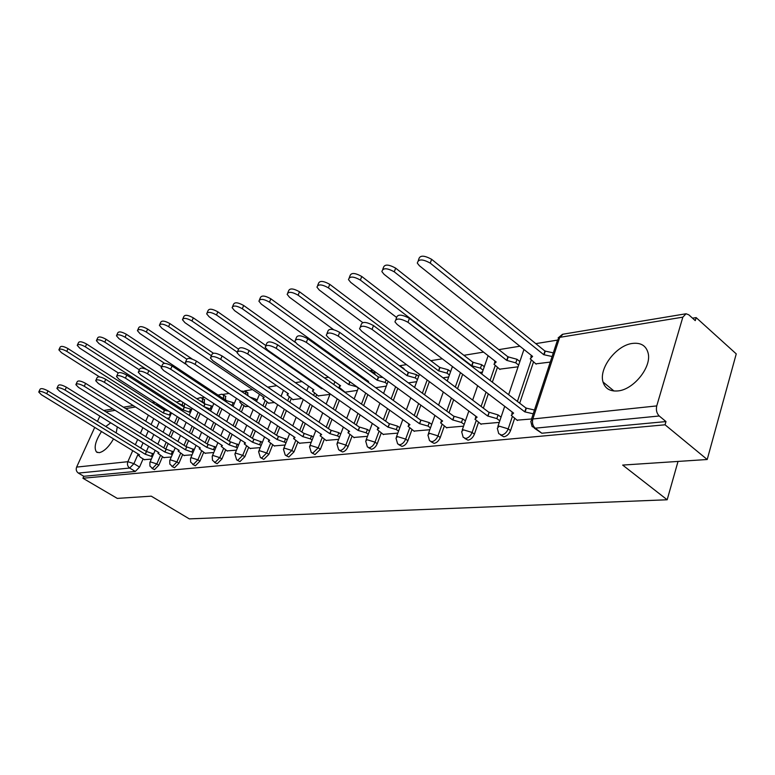<?xml version="1.0" encoding="UTF-8"?>
<svg xmlns="http://www.w3.org/2000/svg" width="775" height="775" viewBox="0 0 775 775"><rect width="100%" height="100%" fill="white"/><g stroke="black" fill="none" stroke-linecap="round" stroke-linejoin="round"><path stroke-width="1.16" d="M632.429 343.432C616.232 345.282 598.61 368.474 603.037 382.027C605.11 388.604 610.051 391.569 617.859 390.929C633.475 389.786 651.736 367.156 648.171 353.274C646.214 345.728 640.964 342.443 632.429 343.432M110.728 422.821L105.778 426.492M101.506 431.539C95.403 440.994 93.717 447.795 96.449 451.951L99.19 452.697C104.034 451.554 108.81 446.962 113.538 438.912M500.66 435.056L503.866 436.809C506.85 436.189 509.078 434.126 510.531 430.609L508.206 428.866C506.743 432.382 504.525 434.455 501.532 435.075L498.712 433.603L497.298 428.217L499.226 426.163L508.206 428.866L512.323 416.592M464.835 438.466L468.003 440.181C470.842 439.58 472.973 437.575 474.416 434.155L472.111 432.46C470.667 435.889 468.526 437.894 465.698 438.495L463.159 437.245L461.648 431.685L463.431 429.834L472.111 432.46L476.199 420.641M430.958 441.702L434.087 443.368C436.78 442.796 438.834 440.839 440.268 437.517L437.982 435.87C436.548 439.202 434.494 441.159 431.801 441.731L429.515 440.665L427.926 434.978L429.582 433.312L437.982 435.87L442.041 424.448M398.883 444.753L401.963 446.381C404.521 445.838 406.507 443.939 407.921 440.694L405.664 439.096C404.24 442.341 402.254 444.249 399.706 444.802L397.633 443.881L395.986 438.108L397.517 436.606L405.664 439.096L409.684 428.052M368.464 447.659L371.496 449.248C373.928 448.715 375.836 446.875 377.241 443.707L375.003 442.157C373.598 445.325 371.68 447.175 369.258 447.708L367.379 446.913L365.684 441.091L367.108 439.725L375.003 442.157L378.985 431.462M339.566 450.42L342.55 451.97C344.865 451.457 346.716 449.655 348.101 446.574L345.882 445.063C344.497 448.153 342.647 449.955 340.332 450.469L338.636 449.781L336.902 443.92L338.229 442.69L345.882 445.063L349.835 434.698M312.093 453.046L315.018 454.557L320.385 449.297L318.196 447.834L312.829 453.094L311.279 452.503L309.525 446.632L310.756 445.509L318.196 447.834L322.109 437.768M285.936 455.545L288.804 457.017L293.996 451.893L291.836 450.459L286.634 455.603L285.229 455.08L283.456 449.209L284.599 448.192L291.836 450.459L295.701 440.684M261.001 457.928L263.81 459.372L268.847 454.363L266.697 452.968L261.669 457.986L260.381 457.521L258.598 451.68L259.664 450.75L266.697 452.968L270.533 443.465M237.198 460.205L239.959 461.609L244.832 456.727L242.72 455.361L237.838 460.263L236.656 459.856L234.873 454.043L235.871 453.191L242.72 455.361L246.508 446.109M214.462 462.375L217.165 463.75L221.902 458.974L219.809 457.647L215.072 462.433L212.505 460.34L212.195 456.301L213.135 455.526L219.809 457.647L223.549 448.638M192.723 464.457L195.358 465.804L199.96 461.135L197.896 459.837L193.295 464.516L190.621 462.065L190.514 458.471L191.386 457.754L197.896 459.837L201.597 451.06M171.905 466.453L174.491 467.761L178.957 463.198L176.923 461.929L172.447 466.502L169.841 464.118L169.754 460.544L170.578 459.895L176.923 461.929L180.585 453.365M151.958 468.362L154.496 469.64L158.836 465.174L156.821 463.934L152.472 468.41L149.933 466.085L149.866 462.539L150.631 461.939L156.821 463.934L160.444 455.574M707.207 459.507L622.664 465.077L667.168 499.768L189.323 518.882L151.251 496.165L117.296 498.403L82.925 478.243L665.057 424.797L707.207 459.507L736.25 353.884L696.144 317.605L692.55 318.186M557.506 340.109L535.796 343.635M519.88 346.212L498.829 349.632M483.561 352.112L463.876 355.308M442.302 358.815L430.784 360.685M406.507 364.618L399.987 365.684M372.736 370.101L370.934 370.402M356.471 372.746L355.212 372.949M328.581 377.27L324.473 377.938M302.027 381.581L295.362 382.666M276.714 385.688L267.733 387.151L269.157 388.12M252.553 389.612L244.755 390.881M229.071 393.429L222.754 394.456M204.523 397.41L201.684 397.875M176.758 401.915L176.177 402.012M696.144 317.605L695.262 320.637L688.82 314.824L686.069 313.768L682.843 317.149L656.745 405.916C655.863 410.043 656.696 413.404 659.234 415.991L535.205 428.188L532.076 426.453L530.768 421.271L532.842 418.984L656.745 405.916M665.057 424.797L665.987 421.571L659.234 415.991M165.017 408.793L164.397 410.285L168.621 411.108M159.253 422.046L156.618 428.062M153.789 434.513L151.348 440.103M148.635 446.284L146.368 451.486M143.113 458.916L139.539 467.073L133.91 463.653L129.677 468.042L78.372 473.089C76.337 471.597 75.756 469.602 76.628 467.093L94.724 427.393M97.466 421.377L99.868 416.097M103.773 410.488L112.927 408.938M78.372 473.089L83.816 476.286L82.925 478.243M116.182 432.905L117.296 426.889M163.69 457.589L171.275 457.017M183.907 455.448L192.064 454.828M205.007 453.21L213.774 452.532M245.413 406.565L248.455 406.371M227.046 450.876L236.472 450.139M268.567 403.155L274.505 402.545M250.093 448.434L260.235 447.63M292.795 399.6L301.901 398.524M274.214 445.887L285.132 445.005M318.157 395.87L329.947 394.407M299.489 443.213L311.24 442.244M326.004 440.403L338.656 439.357M353.846 437.449L367.476 436.315M383.121 434.349L397.817 433.109M413.937 431.094L429.805 429.728M446.429 427.645L463.566 426.163M499.594 369.181L518.087 366.798M480.742 424.012L499.265 422.404M535.806 363.853L550.269 362.08M517.012 420.166L531.514 418.994M533.481 361.993L519.696 403.203M514.629 418.355L510.531 430.609M497.395 367.466L492.338 382.162M488.318 393.836L483.377 408.154M478.495 422.346L474.416 434.155M462.656 374.306L457.541 388.74M453.656 399.706L449.025 412.784M444.308 426.105L440.268 437.517M429.369 381.639L424.584 394.804M420.835 405.141L416.485 417.105M411.932 429.66L407.921 440.694M397.808 388.372L393.332 400.423M389.699 410.188L385.621 421.174M381.213 433.022L377.241 443.707M367.854 394.582L363.649 405.635M360.133 414.887L356.297 425M352.034 436.209L348.101 446.574M339.373 400.326L335.42 410.498M332.02 419.275L328.406 428.604M324.289 439.241L320.385 449.297M316.558 394.756L315.745 396.829M312.257 405.654L308.557 415.042M305.253 423.392L301.853 432.014M297.862 442.118L293.996 451.893M291.274 398.553L289.802 402.225M286.421 410.624L282.943 419.294M279.736 427.257L276.53 435.24M272.664 444.86L268.847 454.363M267.123 402.177L265.04 407.253M261.776 415.255L258.492 423.286M255.392 430.89L252.359 438.292M248.61 447.475L244.832 456.727M244.028 405.645L241.403 411.961M238.235 419.595L235.145 427.044M232.132 434.32L229.274 441.198M225.632 449.975L221.902 458.974M225.428 396.132L225.641 400.142M221.931 408.948L218.812 416.359M215.731 423.673L212.825 430.58M209.889 437.555L207.196 443.959M203.66 452.358L199.96 461.135M204.319 399.512L204.358 403.678M200.144 413.55L197.189 420.496M194.196 427.5L191.454 433.932M188.596 440.617L186.048 446.594M182.619 454.634L178.957 463.198M184.741 403.552L183.966 407.059M179.267 417.928L176.477 424.39M173.571 431.103L170.975 437.1M168.204 443.523L165.792 449.093M162.45 456.824L158.836 465.174M678.028 461.425L667.168 499.768M144.305 459.643L151.348 459.129M166.954 418.326L169.25 417.987M434.562 363.533L433.69 362.874M404.269 369.384L402.845 367.699M375.119 374.625L374.79 373.085L373.782 372.358M271.202 389.525L270.465 388.914M248.068 395.841L247.458 392.596M665.987 421.571L541.832 433.235L534.333 428.178M83.816 476.286L135.315 471.452L139.539 467.073M344.701 392.247L357.43 390.377M375.672 387.694L386.308 386.134M408.386 382.898L416.688 381.678M443.009 377.812L448.686 376.979M479.696 372.436L482.438 372.029M152.404 456.717L145.167 454.198L146.533 451.467L153.586 453.995M38.953 391.608L40.077 389.263C40.978 388.043 43.623 388.595 48.002 390.92L146.349 451.486M145.167 454.198L46.684 393.7C42.296 391.375 39.651 390.823 38.75 392.043L41.414 394.746L139.519 454.828L138.609 455.429L140.546 457.337L144.625 459.837M170.384 415.39L163.225 412.93L66.766 351.356C62.455 349.012 59.83 348.508 58.871 349.845L61.438 352.644L99.558 376.902M59.103 349.37L60.169 347.132C61.118 345.786 63.753 346.289 68.055 348.634L164.387 410.285L163.225 412.93M172.302 454.625L164.823 451.999L166.208 449.209L173.493 451.854M57.127 387.936L58.232 385.592C59.152 384.274 61.874 384.817 66.398 387.229L166.015 449.238M164.823 451.999L65.061 390.067C60.537 387.665 57.815 387.113 56.895 388.42L59.559 391.152L158.933 452.658L157.964 453.307L164.019 457.783M193.072 452.445L185.322 449.713L186.727 446.865L194.273 449.616M76.115 384.1L77.209 381.746C78.149 380.341 80.958 380.874 85.618 383.363L186.533 446.894M185.322 449.713L84.272 386.27C79.602 383.78 76.793 383.238 75.863 384.642L78.517 387.403L179.19 450.401L178.153 451.108L184.247 455.652M190.417 412.455L183.016 409.897L85.357 346.842C80.91 344.42 78.198 343.916 77.229 345.35L79.786 348.188L118.149 372.872M77.481 344.827L78.537 342.589C79.505 341.145 82.218 341.639 86.655 344.071L184.188 407.204L190.602 409.113L189.439 411.825M191.58 409.752L190.602 409.113M184.188 407.204L183.016 409.897M211.323 409.403L204.019 406.691M146.378 369.317L104.77 342.124C100.178 339.615 97.388 339.13 96.4 340.661L98.958 343.538L139.345 369.84M96.672 340.08L97.718 337.842C98.716 336.302 101.506 336.786 106.078 339.295L204.833 403.988L211.41 405.935L210.238 408.696M212.486 406.642L211.41 405.935M204.833 403.988L203.748 406.517M214.762 450.168L206.731 447.33L208.155 444.414L215.973 447.282M95.984 380.089L97.069 377.735C98.028 376.214 100.915 376.747 105.739 379.324L207.952 444.443M206.731 447.33L104.373 382.298C99.549 379.721 96.652 379.178 95.703 380.69L98.347 383.489L200.318 448.047L199.223 448.812L205.346 453.423M237.441 447.805L229.109 444.831L230.553 441.857L238.652 444.85M116.793 375.885L117.858 373.54C118.827 371.903 121.811 372.417 126.8 375.1L230.33 441.886M229.109 444.831L125.424 378.132C120.425 375.458 117.451 374.935 116.483 376.563L119.117 379.382L222.406 445.577L221.233 446.419L227.395 451.098M261.165 445.334L252.524 442.215L253.987 439.173L262.396 442.312M138.609 371.477L139.655 369.152C140.643 367.379 143.724 367.883 148.897 370.663L253.754 439.202M252.524 442.215L147.502 373.773C142.329 370.993 139.248 370.479 138.26 372.242L140.885 375.081L245.51 443L244.261 443.92L250.441 448.667M233.13 406.226L229.981 404.385M164.581 363.339L125.075 337.193C120.328 334.597 117.461 334.122 116.444 335.769L118.992 338.675L161.558 366.74M218.55 406.642L223.558 410.023M116.744 335.11L117.771 332.892C118.788 331.235 121.665 331.7 126.393 334.306L226.377 400.636L233.13 402.622L231.948 405.441M234.312 403.407L233.13 402.622M226.377 400.636L225.932 401.702M186.668 359.087L146.32 332.039C141.418 329.336 138.454 328.871 137.417 330.654L139.955 333.579L185.855 364.24M240.57 401.101L239.746 401.983L241.568 403.998L245.723 406.768M137.756 329.918L138.764 327.709C139.8 325.926 142.765 326.382 147.657 329.084L192.307 359.096M249.879 397.062L255.818 399.164L255.208 400.636M257.106 400.036L255.818 399.164M211.391 355.725L168.592 326.624C163.515 323.824 160.444 323.378 159.398 325.297L161.917 328.251L264.168 397.478L262.89 398.515L268.877 403.368M159.766 324.473L160.754 322.293C161.801 320.366 164.872 320.802 169.938 323.611L213.358 353.206M286.023 442.748L277.043 439.483L278.525 436.373L287.254 439.657M161.51 366.846L162.527 364.55C163.525 362.623 166.712 363.117 172.079 366.013L278.283 436.403M277.043 439.483L170.684 369.191C165.298 366.294 162.12 365.8 161.123 367.708L163.728 370.566L269.7 440.307L268.363 441.314L274.573 446.119M237.082 352.092L191.958 320.957C186.678 318.041 183.51 317.614 182.445 319.697L184.944 322.662L288.465 393.768L287.089 394.892L293.115 399.813M182.861 318.757L183.811 316.617C184.886 314.534 188.054 314.95 193.314 317.866L238.468 349.108M312.102 440.035L310.368 438.873L302.754 436.616L304.255 433.428L313.332 436.877M185.574 361.983L186.562 359.726C187.569 357.633 190.863 358.098 196.453 361.121L304.003 433.457M302.754 436.616L195.038 364.376C189.449 361.353 186.145 360.888 185.148 362.962L187.724 365.819L295.043 437.478L293.618 438.582L299.847 443.445M322.642 388.604L321.644 388.692L216.496 314.999C211.013 311.957 207.729 311.56 206.654 313.817L209.134 316.781L313.914 389.873L312.441 391.104L318.477 396.093M207.119 312.761L208.029 310.668C209.114 308.411 212.389 308.799 217.862 311.841L265.844 345.553M321.887 388.072L321.644 388.692M339.479 437.207L337.58 435.918L329.743 433.603L331.264 430.338L338.83 432.683L340.719 433.971M210.907 356.868L211.856 354.65C212.863 352.383 216.283 352.819 222.105 355.977L330.993 430.367M329.743 433.603L220.672 359.309C214.849 356.161 211.43 355.715 210.432 357.972L212.98 360.83L321.644 434.504L320.123 435.724L326.372 440.646M358.312 388.072L356.471 386.754L348.711 384.545L242.294 308.731C236.588 305.563 233.188 305.205 232.103 307.646L234.554 310.61L340.593 385.785L339.024 387.142L345.078 392.189M232.626 306.445L233.488 304.43C234.583 301.969 237.973 302.327 243.679 305.495L295.44 342.472M349.816 381.697L348.711 384.545M368.251 434.242L366.188 432.808L358.108 430.435L359.639 427.093L367.437 429.486L369.501 430.929M237.596 351.472L238.497 349.331C239.504 346.851 243.05 347.258 249.124 350.552L359.358 427.132M358.108 430.435L247.69 353.962C241.606 350.678 238.061 350.261 237.063 352.732L239.572 355.57L349.593 431.384L347.956 432.731L354.214 437.71M387.142 383.925L385.127 382.463L377.134 380.196L269.468 302.134C263.51 298.821 259.983 298.501 258.898 301.165L261.311 304.12L368.609 381.503L367.486 381.804M259.47 299.809L260.293 297.862C261.388 295.188 264.905 295.507 270.863 298.821L378.355 376.979L382.918 377.522M378.355 376.979L377.134 380.196M398.544 431.132L396.296 429.534L387.955 427.112L389.505 423.683L397.546 426.134L399.793 427.732M265.757 345.776L266.61 343.722C267.608 341.01 271.289 341.378 277.644 344.827L389.215 423.712M387.955 427.112L276.2 348.333C269.836 344.894 266.154 344.517 265.157 347.21L267.627 350.029L378.994 428.11L377.241 429.582L383.499 434.62M417.463 379.566L415.264 377.938L407.03 375.623L298.123 295.178C291.884 291.72 288.222 291.439 287.147 294.345L289.511 297.271L333.531 329.608M287.787 292.795L288.552 290.964C289.637 288.048 293.289 288.319 299.518 291.778L408.251 372.329L416.485 374.635L415.264 377.938M418.674 376.262L416.485 374.635M408.251 372.329L407.03 375.623M430.474 427.858L428.013 426.085L419.401 423.605L420.97 420.079L429.263 422.598L431.723 424.371M295.517 339.76L296.312 337.813C297.29 334.848 301.117 335.168 307.782 338.772L420.66 420.118M419.401 423.605L306.328 342.376C299.654 338.772 295.827 338.442 294.849 341.397L297.271 344.168L409.956 424.652L408.067 426.289L414.325 431.365M449.403 374.984L447.001 373.172L438.495 370.808L328.377 287.835C321.838 284.202 318.031 283.979 316.965 287.167L319.281 290.044L362.69 322.555M317.682 285.403L318.38 283.698C319.445 280.502 323.252 280.724 329.782 284.347L439.716 367.427L448.221 369.791L447.001 373.172M450.614 371.603L448.221 369.791M439.716 367.427L438.495 370.808M464.177 424.429L461.483 422.443L452.59 419.895L454.169 416.291L462.743 418.868L465.426 420.844M327.021 333.395L327.748 331.584C328.687 328.329 332.669 328.59 339.683 332.368L453.85 416.32M452.59 419.895L338.22 336.069C331.196 332.291 327.215 332.02 326.275 335.255L328.629 337.968L442.612 421.009L440.588 422.811L446.826 427.936M483.087 370.179L480.461 368.154L471.675 365.732L360.365 280.066C353.497 276.258 349.535 276.103 348.488 279.591L350.746 282.4L396.267 317.207M349.293 277.576L349.912 276.036C350.959 272.538 354.911 272.684 361.78 276.491L472.895 362.264L481.672 364.686L480.461 368.154M484.298 366.711L481.672 364.686M472.895 362.264L471.675 365.732M499.807 420.806L496.862 418.597L487.649 415.991L489.257 412.271L498.112 414.925L501.047 417.134M360.423 326.643L361.063 324.996C361.964 321.412 366.11 321.606 373.511 325.587L488.909 412.319M487.649 415.991L372.039 329.385C364.637 325.413 360.482 325.209 359.59 328.774L361.857 331.4L477.109 417.163L474.93 419.159L481.139 424.312M518.659 365.112L515.792 362.855L506.705 360.365L394.262 271.831C387.006 267.85 382.889 267.762 381.881 271.589L384.061 274.311L496.174 361.983L493.946 364.182L499.953 369.462M382.782 269.293L383.305 267.937C384.313 264.101 388.44 264.168 395.676 268.16L507.925 356.82L517.002 359.29L515.792 362.855M519.86 361.557L517.002 359.29M507.925 356.82L506.705 360.365M533.229 413.811L524.772 411.845L526.022 408.076L534.469 410.023M395.889 319.465L396.442 318.021C397.284 314.078 401.605 314.195 409.433 318.37L526.022 408.076M524.772 411.845L407.96 322.284C400.123 318.108 395.793 317.983 394.969 321.906L397.139 324.425L513.602 413.094L511.248 415.303L517.429 420.486M552.1 356.51L543.75 354.698L430.222 263.103C422.559 258.908 418.248 258.918 417.308 263.122L419.391 265.728L532.609 356.403L530.207 358.844L536.174 364.143M418.306 260.497L418.733 259.373C419.682 255.149 423.983 255.14 431.636 259.325L544.961 351.056L553.311 352.858M544.961 351.056L543.75 354.698M682.843 317.149L559.705 337.358L532.842 418.984C531.921 422.772 532.716 425.833 535.205 428.188L541.832 433.235M164.765 409.442L159.292 405.926L158.914 406.778M153.741 418.548L151.086 424.584M148.248 431.045L145.787 436.645M143.065 442.835L140.769 448.047M138.163 453.985L133.91 463.653L127.856 461.697L132.728 450.662M135.354 444.714L137.659 439.493M140.401 433.293L142.881 427.684M145.739 421.213L148.403 415.177M135.47 406.982L125.686 408.59M115.136 410.324L105.933 411.835M76.628 467.093L127.856 461.697C126.964 464.341 127.575 466.453 129.677 468.042L135.315 471.452M531.233 360.181L517.4 401.44M495.167 365.722L490.091 380.428M486.051 392.121L481.101 406.449M460.437 372.62L455.312 387.064M451.408 398.04L446.768 411.118M427.17 380.002L422.375 393.177M418.607 403.523L414.247 415.497M395.637 386.783L391.142 398.844M387.5 408.619L383.402 419.604M365.693 393.041L361.479 404.104M357.953 413.356L354.107 423.479M337.232 398.825L333.279 409.006M329.859 417.793L326.236 427.122M314.456 393.293L313.633 395.366M310.136 404.201L306.425 413.588M303.122 421.939L299.702 430.571M289.191 397.129L287.709 400.801M284.328 409.2L280.831 417.88M277.624 425.843L274.408 433.826M265.06 400.782L262.977 405.868M259.702 413.879L256.418 421.9M253.299 429.515L250.267 436.926M241.984 404.279L239.359 410.605M236.181 418.248L233.091 425.698M230.059 432.973L227.201 439.861M225.738 399.9L223.626 398.815M219.916 407.621L216.787 415.042M213.706 422.356L210.781 429.272M207.845 436.248L205.142 442.651M204.561 403.213L202.575 401.915L202.382 402.38M198.158 412.261L195.184 419.207M192.19 426.211L189.439 432.653M186.572 439.338L184.024 445.315M184.256 406.391L182.29 405.122L181.999 405.79M177.291 416.669L174.491 423.131M171.585 429.844L168.989 435.85M166.199 442.273L163.787 447.853M182.784 402.283L182.29 405.122L178.318 403.407M202.372 398.224L202.575 401.915L199.34 400.384M223.471 394.814L223.733 398.563L221.505 397.401M245.481 391.249L246.043 394.475M268.479 387.539L271.085 389.331M371.787 370.847L372.978 373.075M400.859 366.149L402.109 367.786M431.51 361.228L432.382 361.886M159.543 405.286L159.292 405.926L154.748 404.114M531.398 419.362L557.554 339.973L562.941 334.209L685.73 313.817M153.653 403.417L154.816 402.264M145.351 454.179L146.533 451.467M151.483 456.155L152.665 453.433M46.684 393.7L48.002 390.92M170.558 412.348L169.493 414.809M164.571 410.256L163.409 412.901M68.055 348.634L66.766 351.356M165.017 451.98L166.208 449.209M171.294 453.995L172.486 451.224M65.061 390.067L66.398 387.229M185.525 449.694L186.727 446.865M191.968 451.748L193.169 448.919M84.272 386.27L85.618 383.363M184.382 407.166L183.21 409.868M86.655 344.071L85.357 346.842M205.036 403.959L203.903 406.613M106.078 339.295L104.77 342.124M206.944 447.301L208.155 444.414M213.551 449.403L214.762 446.516M104.373 382.298L105.739 379.324M229.332 444.811L230.553 441.857M236.113 446.952L237.334 443.998M125.424 378.132L126.8 375.1M252.757 442.196L253.987 439.173M259.722 444.385L260.942 441.363M147.502 373.773L148.897 370.663M226.591 400.597L226.087 401.799M126.393 334.306L125.075 337.193M147.657 329.084L146.32 332.039M169.938 323.611L168.592 326.624M277.285 439.454L278.525 436.373M284.444 441.692L285.675 438.602M170.684 369.191L172.079 366.013M193.314 317.866L191.958 320.957M303.006 436.587L304.255 433.428M310.368 438.873L311.608 435.715M195.038 364.376L196.453 361.121M217.862 311.841L216.496 314.999M330.014 433.574L331.264 430.338M337.58 435.918L338.83 432.683M220.672 359.309L222.105 355.977M350.009 381.843L348.983 384.507M243.679 305.495L242.294 308.731M358.389 430.406L359.639 427.093M366.188 432.808L367.437 429.486M247.69 353.962L249.124 350.552M386.115 379.847L385.127 382.463M378.636 376.941L377.415 380.157M270.863 298.821L269.468 302.134M388.246 427.073L389.505 423.683M396.296 429.534L397.546 426.134M276.2 348.333L277.644 344.827M408.541 372.281L407.321 375.575M299.518 291.778L298.123 295.178M419.711 423.567L420.97 420.079M428.013 426.085L429.263 422.598M306.328 342.376L307.782 338.772M440.026 367.379L438.805 370.76M329.782 284.347L328.377 287.835M452.92 419.866L454.169 416.291M461.483 422.443L462.743 418.868M338.22 336.069L339.683 332.368M473.225 362.216L472.004 365.674M361.78 276.491L360.365 280.066M487.998 415.952L489.257 412.271M496.862 418.597L498.112 414.925M372.039 329.385L373.511 325.587M508.264 356.762L507.053 360.317M395.676 268.16L394.262 271.831M525.14 411.806L526.39 408.028M407.96 322.284L409.433 318.37M545.329 350.998L544.118 354.64M431.636 259.325L430.222 263.103M614.013 391.007L603.037 382.027M97.398 452.522L96.449 451.951M180.682 400.917L176.458 402.196M150.05 462.123L155.174 450.333M157.858 444.162L160.289 438.582M163.099 432.14L165.705 426.134M168.64 419.401L171.459 412.93M204.755 399.793L200.667 397.585L196.802 398.728M225.912 396.451L221.873 394.184L218.046 395.105M248 392.964L245.975 391.608L240.86 390.988M374.79 373.085L368.745 369.995M403.988 368.542L398.815 365.345M169.958 460.079L175.189 447.902M177.95 441.488L180.517 435.502M183.394 428.798L186.165 422.356M189.187 415.342L192.171 408.377M190.737 457.957L196.075 445.354M198.904 438.679L201.626 432.266M204.59 425.272L207.526 418.345M210.635 411.021L213.813 403.523M212.437 455.739L217.891 442.68M220.797 435.734L223.684 428.827M226.726 421.542L229.846 414.082M233.052 406.42L236.433 398.34M235.125 453.414L240.696 439.88M243.689 432.624L246.741 425.194M249.879 417.58L253.193 409.529M256.496 401.508L259.47 394.301M258.879 450.982L264.575 436.926M267.646 429.35L270.882 421.338M274.118 413.356L277.644 404.666M281.054 396.248L283.456 390.319M283.757 448.434L289.579 433.826M292.747 425.882L296.186 417.241M299.518 408.871L303.267 399.464M306.793 390.61L308.566 386.144M309.864 445.761L315.812 430.551M319.067 422.22L322.72 412.872M326.168 404.066L330.16 393.865M333.802 384.536L334.897 381.746M337.27 442.961L343.354 427.093M346.706 418.335L350.6 408.202M354.156 398.922L358.408 387.839M362.187 377.977L362.516 377.105M366.091 440.006L372.31 423.421M375.768 414.208L379.905 403.194M383.586 393.4L388.12 381.31M396.432 436.897L402.797 419.546M406.362 409.82L410.769 397.817M414.577 387.442L419.42 374.238M428.41 433.632L434.93 415.41M438.611 405.122L443.31 392.014M447.252 381L452.435 366.527M462.171 430.173L468.846 411.021M472.653 400.103L477.662 385.727M481.75 374.015L488.134 355.696M497.87 426.521L504.709 406.323M508.642 394.698L523.948 349.477M562.456 334.306L558.116 337.929M154.477 402.041L152.123 402.438M133.232 405.567L123.467 407.195M138.783 455.032L139.006 454.508M158.158 452.871L158.391 452.319M178.357 450.624L178.608 450.043M199.446 448.279L199.708 447.659M221.485 445.828L221.757 445.16M244.532 443.261L244.822 442.554M263.5 397.023L263.18 397.788M268.654 440.578L268.964 439.822M287.748 393.274L287.418 394.088M293.948 437.759L294.267 436.955M313.148 389.341L312.8 390.213M320.472 434.804L320.811 433.942M339.779 385.214L339.411 386.144M348.353 431.704L348.702 430.774M367.738 380.874L367.408 381.746M377.667 428.439L378.035 427.442M408.541 425L408.929 423.925M441.101 421.377L441.517 420.215M475.482 417.551L475.927 416.282M495.022 361.082L494.547 362.458M511.858 413.511L512.323 412.116M531.359 355.405L530.856 356.907"/></g></svg>
